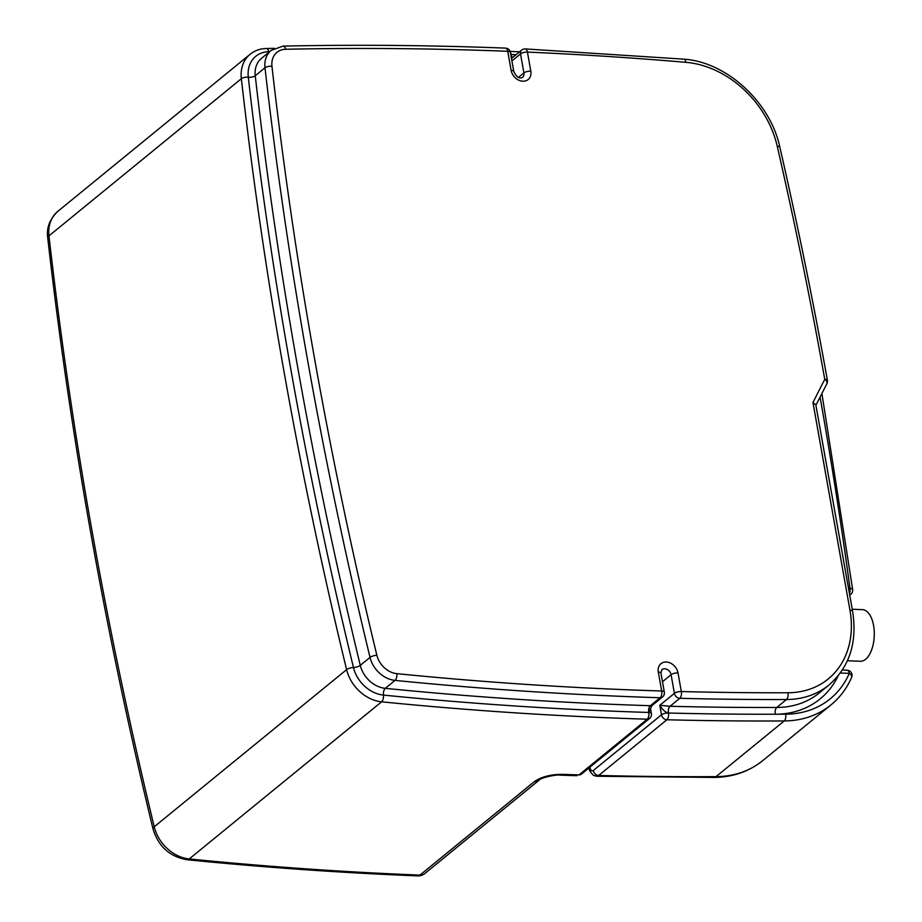 <?xml version="1.0" encoding="UTF-8"?>
<svg xmlns="http://www.w3.org/2000/svg" width="922" height="922" viewBox="0 0 922 922"><rect width="100%" height="100%" fill="white"/><g stroke="black" fill="none" stroke-linecap="round" stroke-linejoin="round"><path stroke-width="1.38" d="M840.345 673.002L849.312 673.36A103.299 81.954 -129.2 0 1 785.625 714.193A4643.227 3683.724 -129.2 0 1 775.356 714.239A5.163 2.639 -90.2 0 1 776.762 707.474L786.501 699.521A5.163 2.639 -90.2 0 0 787.907 692.768A4632.9 3675.53 -129.2 0 1 681.323 691.546A5.163 2.593 91.5 0 1 679.791 698.3A4638.063 3679.621 50.8 0 0 786.501 699.521A98.135 77.851 50.8 0 0 829.039 684.954L819.301 692.918A98.135 77.851 -129.2 0 1 776.762 707.474A4638.063 3679.621 -129.2 0 1 670.052 706.264A5.163 4.103 -129.2 0 1 669.994 706.252L659.795 705.295C662.572 709.871 665.442 712.441 668.404 713.006A5.163 1.809 169.9 0 0 661.5 714.815A5.163 4.103 50.8 0 0 666.883 719.759A4648.39 3687.816 50.8 0 0 784.23 720.946A108.462 86.046 50.8 0 0 831.022 704.846C839.954 697.516 846.822 688.365 851.617 677.405A5.163 5.163 0 0 0 847.088 670.19A5.163 2.57 92.3 0 1 849.312 673.36A5.163 2.916 23.5 0 1 851.617 677.405M510.385 52.416A5.163 2.57 92.5 0 1 511.122 54.502L510.765 54.525A5.163 1.809 -10.1 0 1 511.122 54.502A5.163 2.57 -87.5 0 0 512.69 57.464A5.163 2.57 -87.7 0 1 511.122 54.502A10.326 8.194 50.8 0 0 511.122 54.502A4643.227 3683.724 -129.2 0 1 511.145 54.502L511.122 54.502A4643.227 3683.724 50.8 0 1 516.043 54.721M849.957 610.191A5.163 1.809 169.9 0 1 852.596 611.274L815.832 404.862L812.95 402.488L849.957 610.191A92.972 73.76 -129.2 0 1 787.907 692.768M685.864 62.316A5.163 2.489 94.9 0 0 683.87 59.158L525.217 48.924A5.163 2.57 92.5 0 1 527.43 52.093A4632.9 3675.53 -129.2 0 1 685.864 62.316A92.972 73.76 -129.2 0 1 777.269 146.356A4632.9 3675.53 -129.2 0 1 824.752 379.311A5.163 2.973 27 0 1 826.919 383.644A5.163 5.163 0 0 0 827.403 380.394A5.163 1.809 169.9 0 0 824.752 379.311L812.95 402.488M651.877 705.664L662.503 696.986A5.163 4.103 50.8 0 1 660.117 697.747A5.163 2.593 -88.2 0 0 661.673 690.993A4632.9 3675.53 -129.2 0 1 396.863 673.659A5.163 2.466 95.7 0 1 395.019 680.39A4638.063 3679.621 50.8 0 0 660.117 697.747L650.379 705.699A10.315 3.55 169.5 0 0 650.31 705.699A5.163 2.593 -88.2 0 0 648.754 712.452A5.163 1.74 -10.9 0 1 648.8 712.452L651.877 705.664L650.379 705.699A5.163 2.628 92 0 0 648.8 712.452M650.31 705.699A4638.063 3679.621 -129.2 0 1 385.281 688.342A25.828 20.491 -129.2 0 1 360.283 665.373A4638.063 3679.621 -129.2 0 1 255.256 75.742A5.163 1.982 -6.5 0 1 248.295 77.229A5.163 1.982 173.5 0 0 241.345 78.716A4648.39 3687.816 50.8 0 0 346.603 669.649A36.154 28.686 50.8 0 0 381.593 701.815A4648.39 3687.816 50.8 0 0 647.209 719.206L579.028 774.906A4648.39 3687.816 -129.2 0 1 562.04 774.342C550.607 774.411 541.375 776.831 534.368 781.614L419.925 875.105A4648.39 3687.816 -129.2 0 1 189.217 858.947L381.593 701.815A5.163 2.466 -84.3 0 0 383.437 695.084A30.991 24.583 -129.2 0 1 353.449 667.505A4643.227 3683.724 -129.2 0 1 248.295 77.229A30.991 24.583 -129.2 0 1 268.821 51.678A4643.227 3683.724 -129.2 0 1 269.639 51.655M662.503 696.986A5.163 5.163 0 0 0 664.324 692.076A5.163 1.809 169.9 0 0 661.673 690.993L658.308 672.103A11.364 9.013 50.8 0 1 666.283 662.019A11.364 9.013 50.8 0 1 677.993 672.887L681.323 691.546A5.163 1.809 169.9 0 0 674.408 693.356L659.795 705.295L661.5 714.815L593.319 770.515C591.786 771.426 590.691 770.504 590.034 767.738A5.163 1.809 169.9 0 0 589.423 768.821C588.847 769.789 590.184 771.968 593.445 775.333L596.615 776.255L598.701 775.46L666.883 719.759A5.163 2.593 91.5 0 0 668.404 713.006L668.404 713.006A10.326 8.194 50.8 0 0 668.531 713.017A4643.227 3683.724 -129.2 0 1 668.404 713.006A5.163 2.57 -87.7 0 1 669.994 706.252M540.891 778.03A10.326 8.194 -129.2 0 1 539.209 780.093L539.209 780.093A10.326 8.194 -129.2 0 1 534.368 781.614M562.04 774.342A10.326 5.163 92 0 1 559.942 775.137L559.942 775.137A10.326 5.163 92 0 1 558.11 774.376M852.239 609.235L862.427 609.649A25.828 12.862 92.3 0 1 874.252 635.961A25.828 12.862 92.3 0 1 860.364 661.258L847.433 660.74M677.993 672.887A5.163 1.809 169.9 0 0 671.089 674.697L674.408 693.356A5.163 4.103 50.8 0 0 679.791 698.3L670.052 706.264A5.163 2.593 -88.5 0 0 668.531 713.017A4643.227 3683.724 50.8 0 0 775.356 714.239A103.299 81.954 50.8 0 0 838.144 675.849M785.625 714.193A5.163 2.651 89.7 0 1 784.23 720.946L716.048 776.635A4648.39 3687.816 -129.2 0 1 598.701 775.46A5.163 4.103 50.8 0 1 593.319 770.515M849.669 594.851A5.163 4.103 50.8 0 0 850.799 594.252A5.163 5.163 0 0 0 852.654 589.55A5.163 1.925 172.3 0 0 849.969 588.259A5.163 2.57 92.3 0 1 849.439 593.503M820.073 397.094A4643.227 3683.724 -129.2 0 1 849.969 588.259L848.494 588.201M683.87 59.158C726.628 61.901 770.412 102.25 779.862 147.186A5.163 1.66 167.1 0 0 777.269 146.356M525.217 48.924A5.163 5.163 0 0 0 521.725 50.088A5.163 4.103 50.8 0 0 520.515 53.902A5.163 1.809 -10.1 0 1 527.43 52.093L530.818 71.121A11.364 9.013 50.8 0 1 522.832 81.205A11.364 9.013 50.8 0 1 511.122 70.337L507.734 51.286A5.163 2.57 -87.8 0 0 505.498 48.117C430.908 45.236 356.779 44.556 283.1 46.1L271.275 50.33A25.828 20.491 50.8 0 0 264.994 67.79A4638.063 3679.621 50.8 0 0 370.022 657.409A25.828 20.491 50.8 0 0 395.019 680.39L385.281 688.342A5.163 2.466 -84.3 0 0 383.437 695.084A4643.227 3683.724 -129.2 0 0 648.754 712.452A5.163 2.593 -88.2 0 1 647.209 719.206A5.163 4.103 50.8 0 0 649.584 718.445A5.163 5.163 0 0 0 651.405 713.536A5.163 1.809 169.9 0 0 648.754 712.452M762.84 760.546A108.462 86.046 -129.2 0 1 716.048 776.635A10.326 5.29 89.7 0 1 714.031 777.43C732.748 777.234 749.021 771.61 762.84 760.546L831.022 704.846M396.863 673.659A20.664 16.389 -129.2 0 1 376.868 655.277A5.163 1.625 166.4 0 0 370.022 657.409L360.283 665.373A5.163 1.625 -13.6 0 1 353.449 667.505A5.163 1.625 -13.6 0 0 346.603 669.649L154.228 826.78A4648.39 3687.816 -129.2 0 1 48.97 235.848L241.345 78.716A36.154 28.686 50.8 0 1 250.127 54.26L57.763 211.392A36.154 28.686 -129.2 0 0 48.97 235.848A10.326 3.965 -6.5 0 0 47.748 238.026C46.273 228.195 49.615 219.321 57.763 211.392M376.868 655.277A4632.9 3675.53 -129.2 0 1 271.955 66.303A5.163 1.982 173.5 0 0 264.994 67.79L255.256 75.742A25.828 20.491 -129.2 0 1 261.537 58.282L271.275 50.33M271.955 66.303A20.664 16.389 -129.2 0 1 285.636 49.269A5.163 2.674 -91.2 0 0 283.1 46.1M285.636 49.269A4632.9 3675.53 -129.2 0 1 507.734 51.286A5.163 1.809 -10.1 0 1 510.385 52.37A5.163 5.163 0 0 0 505.498 48.117M510.385 52.37L513.773 71.42A5.163 1.809 169.9 0 0 511.122 70.337M268.97 52.208A5.163 2.674 88.8 0 1 268.821 51.678A5.163 2.674 -91.2 0 0 266.285 48.509C260.119 48.659 254.737 50.572 250.127 54.26M581.413 774.134A5.163 4.103 -129.2 0 1 581.402 774.134A5.163 4.103 -129.2 0 1 579.028 774.906L581.413 774.134M417.816 875.9A10.326 10.326 0 0 0 424.754 873.583A10.326 8.194 -129.2 0 1 419.925 875.105A10.326 5.14 92.3 0 1 417.816 875.9C341.221 872.834 264.291 867.441 187.016 859.742A10.326 4.933 -84.3 0 0 189.217 858.947A36.154 28.686 -129.2 0 1 154.228 826.78A10.326 3.25 -13.6 0 0 153.006 828.913C105.154 631.455 70.072 434.493 47.748 238.026M511.906 60.933L520.515 53.902L523.903 72.93A5.163 1.809 -10.1 0 1 530.818 71.121M518.394 77.436L523.903 72.93A6.2 4.921 -129.2 0 1 522.451 77.517C519.098 78.854 516.205 76.814 513.773 71.42M589.423 768.821L589.423 768.821A5.163 1.809 169.9 0 0 589.423 768.844L589.227 767.749M658.308 672.103A5.163 1.809 -10.1 0 1 660.959 673.187L661.789 669.683A6.2 4.921 -129.2 0 1 667.286 669.51A6.2 4.921 -129.2 0 1 671.089 674.697L662.48 681.738M847.088 670.19L842.408 669.994M850.799 594.252L849.727 595.128M821.894 393.521L852.654 589.55M510.108 51.39L519.605 51.816M852.596 611.274C857.46 642.334 849.6 666.894 829.039 684.954M815.901 405.277L826.919 383.644M779.862 147.186C797.691 224.945 813.538 302.681 827.403 380.394M274.26 48.347L266.285 48.509M651.405 713.536L650.609 709.076M581.402 774.134L649.584 718.445M511.468 58.466L521.725 50.088M664.324 692.076L660.959 673.187M596.615 776.255L714.031 777.43M424.754 873.583L539.209 780.093C539.554 778.295 555.171 774.342 559.942 775.137L576.942 775.702M187.016 859.742C169.694 856.688 158.354 846.408 153.006 828.913"/></g></svg>
